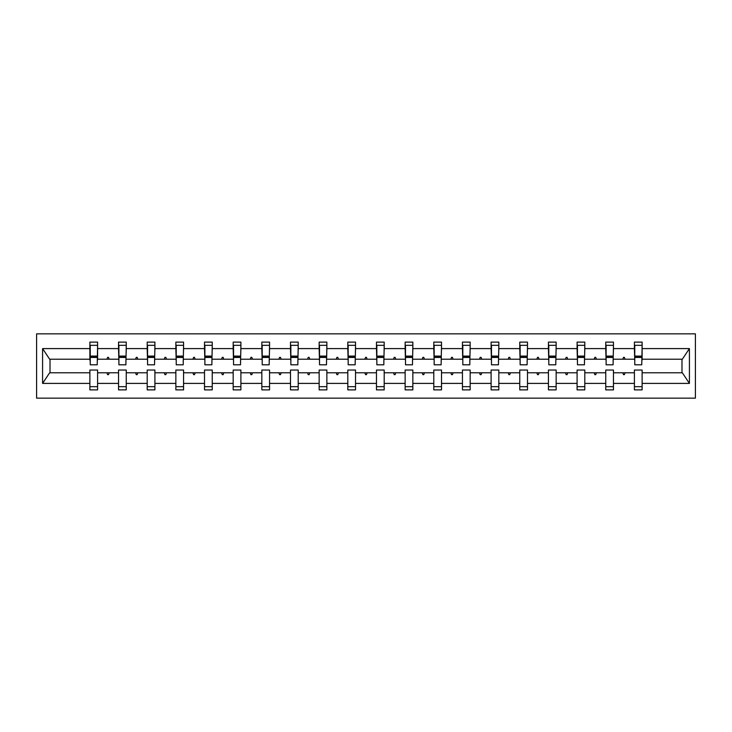<?xml version="1.0" encoding="UTF-8"?>
<svg xmlns="http://www.w3.org/2000/svg" width="732" height="732" viewBox="0 0 732 732"><rect width="100%" height="100%" fill="white"/><g stroke="black" fill="none" stroke-linecap="round" stroke-linejoin="round"><path stroke-width="1.1" d="M36.6 398.153L695.4 398.153L695.4 333.847L36.6 333.847L36.6 398.153M641.754 361.956L642.12 359.202L682.361 359.202L689.416 348.597L689.416 383.403L642.12 383.403L642.12 370.044L634.406 370.044L634.406 372.798L613.462 372.798L613.462 370.044L605.748 370.044L605.748 372.798L584.804 372.798L584.804 370.044L577.091 370.044L577.091 372.798L556.146 372.798L556.146 370.044L548.433 370.044L548.433 372.798L527.488 372.798L527.488 370.044L519.766 370.044L519.766 372.798L498.821 372.798L498.821 370.044L491.108 370.044L491.108 372.798L470.164 372.798L470.164 370.044L462.45 370.044L462.45 372.798L441.506 372.798L441.506 370.044L433.792 370.044L433.792 372.798L412.848 372.798L412.848 370.044L405.135 370.044L405.135 372.798L384.19 372.798L384.19 370.044L376.468 370.044L376.468 372.798L355.532 372.798L355.532 370.044L347.81 370.044L347.81 372.798L326.865 372.798L326.865 370.044L319.152 370.044L319.152 372.798L298.208 372.798L298.208 370.044L290.494 370.044L290.494 372.798L269.55 372.798L269.55 370.044L261.836 370.044L261.836 372.798L240.892 372.798L240.892 370.044L233.179 370.044L233.179 372.798L212.234 372.798L212.234 370.044L204.512 370.044L204.512 372.798L183.567 372.798L183.567 370.044L175.854 370.044L175.854 372.798L154.91 372.798L154.91 370.044L147.196 370.044L147.196 372.798L126.252 372.798L126.252 370.044L118.538 370.044L118.538 372.798L97.594 372.798L97.594 389.882L89.88 389.882L89.88 372.798L49.639 372.798L42.584 383.403L42.584 348.597L49.639 359.202L89.88 359.202L89.88 348.597L42.584 348.597M642.12 383.403L642.12 389.882L634.406 389.882L634.406 372.798M642.12 359.202L642.12 342.118L634.406 342.118L634.406 348.597L613.462 348.597L613.096 361.956M634.772 361.956L634.406 348.597M634.406 383.403L613.462 383.403L613.462 389.882L605.748 389.882L605.748 372.798M613.462 348.597L613.462 342.118L605.748 342.118L605.748 348.597L584.804 348.597L584.438 361.956M606.114 361.956L605.748 348.597M605.748 383.403L584.804 383.403L584.804 389.882L577.091 389.882L577.091 372.798M584.804 348.597L584.804 342.118L577.091 342.118L577.091 348.597L556.146 348.597L555.78 361.956M577.457 361.956L577.091 348.597M577.091 383.403L556.146 383.403L556.146 389.882L548.433 389.882L548.433 372.798M556.146 348.597L556.146 342.118L548.433 342.118L548.433 348.597L527.488 348.597L527.113 361.956M548.799 361.956L548.433 348.597M548.433 383.403L527.488 383.403L527.488 389.882L519.766 389.882L519.766 372.798M527.488 348.597L527.488 342.118L519.766 342.118L519.766 348.597L498.821 348.597L498.455 361.956M520.141 361.956L519.766 348.597M519.766 383.403L498.821 383.403L498.821 389.882L491.108 389.882L491.108 372.798M498.821 348.597L498.821 342.118L491.108 342.118L491.108 348.597L470.164 348.597L469.798 361.956M491.474 361.956L491.108 348.597M491.108 383.403L470.164 383.403L470.164 389.882L462.45 389.882L462.45 372.798M470.164 348.597L470.164 342.118L462.45 342.118L462.45 348.597L441.506 348.597L441.14 361.956M462.816 361.956L462.45 348.597M462.45 383.403L441.506 383.403L441.506 389.882L433.792 389.882L433.792 372.798M441.506 348.597L441.506 342.118L433.792 342.118L433.792 348.597L412.848 348.597L412.482 361.956M434.158 361.956L433.792 348.597M433.792 383.403L412.848 383.403L412.848 389.882L405.135 389.882L405.135 372.798M412.848 348.597L412.848 342.118L405.135 342.118L405.135 348.597L384.19 348.597L383.824 361.956M405.501 361.956L405.135 348.597M405.135 383.403L384.19 383.403L384.19 389.882L376.468 389.882L376.468 372.798M384.19 348.597L384.19 342.118L376.468 342.118L376.468 348.597L355.532 348.597L355.157 361.956M376.843 361.956L376.468 348.597M376.468 383.403L355.532 383.403L355.532 389.882L347.81 389.882L347.81 372.798M355.532 348.597L355.532 342.118L347.81 342.118L347.81 348.597L326.865 348.597L326.499 361.956M348.176 361.956L347.81 348.597M347.81 383.403L326.865 383.403L326.865 389.882L319.152 389.882L319.152 372.798M326.865 348.597L326.865 342.118L319.152 342.118L319.152 348.597L298.208 348.597L297.842 361.956M319.518 361.956L319.152 348.597M319.152 383.403L298.208 383.403L298.208 389.882L290.494 389.882L290.494 372.798M298.208 348.597L298.208 342.118L290.494 342.118L290.494 348.597L269.55 348.597L269.184 361.956M290.86 361.956L290.494 348.597M290.494 383.403L269.55 383.403L269.55 389.882L261.836 389.882L261.836 372.798M269.55 348.597L269.55 342.118L261.836 342.118L261.836 348.597L240.892 348.597L240.526 361.956M262.202 361.956L261.836 348.597M261.836 383.403L240.892 383.403L240.892 389.882L233.179 389.882L233.179 372.798M240.892 348.597L240.892 342.118L233.179 342.118L233.179 348.597L212.234 348.597L211.859 361.956M233.545 361.956L233.179 348.597M233.179 383.403L212.234 383.403L212.234 389.882L204.512 389.882L204.512 372.798M212.234 348.597L212.234 342.118L204.512 342.118L204.512 348.597L183.567 348.597L183.201 361.956M204.887 361.956L204.512 348.597M204.512 383.403L183.567 383.403L183.567 389.882L175.854 389.882L175.854 372.798M183.567 348.597L183.567 342.118L175.854 342.118L175.854 348.597L154.91 348.597L154.544 361.956M176.22 361.956L175.854 348.597M175.854 383.403L154.91 383.403L154.91 389.882L147.196 389.882L147.196 372.798M154.91 348.597L154.91 342.118L147.196 342.118L147.196 348.597L126.252 348.597L125.886 361.956M147.562 361.956L147.196 348.597M147.196 383.403L126.252 383.403L126.252 389.882L118.538 389.882L118.538 372.798M126.252 348.597L126.252 342.118L118.538 342.118L118.538 348.597L97.594 348.597L97.594 342.118L89.88 342.118L89.88 348.597M118.904 361.956L118.538 348.597M97.594 372.798L97.594 370.044L89.88 370.044L89.88 372.798M89.88 359.202L90.246 361.956M613.462 383.403L613.462 372.798M584.804 383.403L584.804 372.798M556.146 383.403L556.146 372.798M527.488 383.403L527.488 372.798M498.821 383.403L498.821 372.798M470.164 383.403L470.164 372.798M441.506 383.403L441.506 372.798M412.848 383.403L412.848 372.798M384.19 383.403L384.19 372.798M355.532 383.403L355.532 372.798M326.865 383.403L326.865 372.798M298.208 383.403L298.208 372.798M269.55 383.403L269.55 372.798M240.892 383.403L240.892 372.798M212.234 383.403L212.234 372.798M183.567 383.403L183.567 372.798M154.91 383.403L154.91 372.798M126.252 383.403L126.252 372.798M689.416 348.597L642.12 348.597M118.538 383.403L97.594 383.403M89.88 383.403L42.584 383.403M622.804 359.202L625.064 359.202L624.396 357.362L623.472 357.362L622.804 359.202L613.462 359.202M634.406 359.202L625.064 359.202M622.804 372.798L623.472 374.638L624.396 374.638L625.064 372.798M594.146 359.202L596.406 359.202L595.738 357.362L594.814 357.362L594.146 359.202L584.804 359.202M605.748 359.202L596.406 359.202M594.146 372.798L594.814 374.638L595.738 374.638L596.406 372.798M565.488 359.202L567.748 359.202L567.071 357.362L566.156 357.362L565.488 359.202L556.146 359.202M577.091 359.202L567.748 359.202M565.488 372.798L566.156 374.638L567.071 374.638L567.748 372.798M536.831 359.202L539.081 359.202L538.413 357.362L537.498 357.362L536.831 359.202L527.488 359.202M548.433 359.202L539.081 359.202M536.831 372.798L537.498 374.638L538.413 374.638L539.081 372.798M508.173 359.202L510.424 359.202L509.756 357.362L508.841 357.362L508.173 359.202L498.821 359.202M519.766 359.202L510.424 359.202M508.173 372.798L508.841 374.638L509.756 374.638L510.424 372.798M479.506 359.202L481.766 359.202L481.098 357.362L480.183 357.362L479.506 359.202L470.164 359.202M491.108 359.202L481.766 359.202M479.506 372.798L480.183 374.638L481.098 374.638L481.766 372.798M450.848 359.202L453.108 359.202L452.44 357.362L451.516 357.362L450.848 359.202L441.506 359.202M462.45 359.202L453.108 359.202M450.848 372.798L451.516 374.638L452.44 374.638L453.108 372.798M422.19 359.202L424.45 359.202L423.782 357.362L422.858 357.362L422.19 359.202L412.848 359.202M433.792 359.202L424.45 359.202M422.19 372.798L422.858 374.638L423.782 374.638L424.45 372.798M393.532 359.202L395.783 359.202L395.115 357.362L394.2 357.362L393.532 359.202L384.19 359.202M405.135 359.202L395.783 359.202M393.532 372.798L394.2 374.638L395.115 374.638L395.783 372.798M364.875 359.202L367.125 359.202L366.458 357.362L365.543 357.362L364.875 359.202L355.532 359.202M376.468 359.202L367.125 359.202M364.875 372.798L365.543 374.638L366.458 374.638L367.125 372.798M336.217 359.202L338.468 359.202L337.8 357.362L336.885 357.362L336.217 359.202L326.865 359.202M347.81 359.202L338.468 359.202M336.217 372.798L336.885 374.638L337.8 374.638L338.468 372.798M307.55 359.202L309.81 359.202L309.142 357.362L308.218 357.362L307.55 359.202L298.208 359.202M319.152 359.202L309.81 359.202M307.55 372.798L308.218 374.638L309.142 374.638L309.81 372.798M278.892 359.202L281.152 359.202L280.484 357.362L279.56 357.362L278.892 359.202L269.55 359.202M290.494 359.202L281.152 359.202M278.892 372.798L279.56 374.638L280.484 374.638L281.152 372.798M250.234 359.202L252.494 359.202L251.817 357.362L250.902 357.362L250.234 359.202L240.892 359.202M261.836 359.202L252.494 359.202M250.234 372.798L250.902 374.638L251.817 374.638L252.494 372.798M221.576 359.202L223.827 359.202L223.159 357.362L222.244 357.362L221.576 359.202L212.234 359.202M233.179 359.202L223.827 359.202M221.576 372.798L222.244 374.638L223.159 374.638L223.827 372.798M192.919 359.202L195.17 359.202L194.502 357.362L193.587 357.362L192.919 359.202L183.567 359.202M204.512 359.202L195.17 359.202M192.919 372.798L193.587 374.638L194.502 374.638L195.17 372.798M164.252 359.202L166.512 359.202L165.844 357.362L164.929 357.362L164.252 359.202L154.91 359.202M175.854 359.202L166.512 359.202M164.252 372.798L164.929 374.638L165.844 374.638L166.512 372.798M135.594 359.202L137.854 359.202L137.186 357.362L136.262 357.362L135.594 359.202L126.252 359.202M147.196 359.202L137.854 359.202M135.594 372.798L136.262 374.638L137.186 374.638L137.854 372.798M106.936 359.202L109.196 359.202L108.528 357.362L107.604 357.362L106.936 359.202L97.594 359.202L97.594 348.597M118.538 359.202L109.196 359.202M106.936 372.798L107.604 374.638L108.528 374.638L109.196 372.798M97.594 359.202L97.228 361.956M689.416 383.403L682.361 372.798L642.12 372.798M50.014 359.202L50.014 372.798M681.986 372.798L681.986 359.202M90.246 357.454L90.246 345.33L97.594 345.33L97.228 364.801L90.246 364.801L90.246 357.454L97.228 357.454M89.88 386.67L97.594 386.67M118.904 357.454L118.904 345.33L126.252 345.33L125.886 364.801L118.904 364.801L118.904 357.454L125.886 357.454M118.538 386.67L126.252 386.67M147.562 357.454L147.562 345.33L154.91 345.33L154.544 364.801L147.562 364.801L147.562 357.454L154.544 357.454M147.196 386.67L154.91 386.67M176.22 357.454L176.22 345.33L183.567 345.33L183.201 364.801L176.22 364.801L176.22 357.454L183.201 357.454M175.854 386.67L183.567 386.67M204.887 357.454L204.887 345.33L212.234 345.33L211.859 364.801L204.887 364.801L204.887 357.454L211.859 357.454M204.512 386.67L212.234 386.67M233.545 357.454L233.545 345.33L240.892 345.33L240.526 364.801L233.545 364.801L233.545 357.454L240.526 357.454M233.179 386.67L240.892 386.67M262.202 357.454L262.202 345.33L269.55 345.33L269.184 364.801L262.202 364.801L262.202 357.454L269.184 357.454M261.836 386.67L269.55 386.67M290.86 357.454L290.86 345.33L298.208 345.33L297.842 364.801L290.86 364.801L290.86 357.454L297.842 357.454M290.494 386.67L298.208 386.67M319.518 357.454L319.518 345.33L326.865 345.33L326.499 364.801L319.518 364.801L319.518 357.454L326.499 357.454M319.152 386.67L326.865 386.67M348.176 357.454L348.176 345.33L355.532 345.33L355.157 364.801L348.176 364.801L348.176 357.454L355.157 357.454M347.81 386.67L355.532 386.67M376.843 357.454L376.843 345.33L384.19 345.33L383.824 364.801L376.843 364.801L376.843 357.454L383.824 357.454M376.468 386.67L384.19 386.67M405.501 357.454L405.501 345.33L412.848 345.33L412.482 364.801L405.501 364.801L405.501 357.454L412.482 357.454M405.135 386.67L412.848 386.67M434.158 357.454L434.158 345.33L441.506 345.33L441.14 364.801L434.158 364.801L434.158 357.454L441.14 357.454M433.792 386.67L441.506 386.67M462.816 357.454L462.816 345.33L470.164 345.33L469.798 364.801L462.816 364.801L462.816 357.454L469.798 357.454M462.45 386.67L470.164 386.67M491.474 357.454L491.474 345.33L498.821 345.33L498.455 364.801L491.474 364.801L491.474 357.454L498.455 357.454M491.108 386.67L498.821 386.67M520.141 357.454L520.141 345.33L527.488 345.33L527.113 364.801L520.141 364.801L520.141 357.454L527.113 357.454M519.766 386.67L527.488 386.67M548.799 357.454L548.799 345.33L556.146 345.33L555.78 364.801L548.799 364.801L548.799 357.454L555.78 357.454M548.433 386.67L556.146 386.67M577.457 357.454L577.457 345.33L584.804 345.33L584.438 364.801L577.457 364.801L577.457 357.454L584.438 357.454M577.091 386.67L584.804 386.67M606.114 357.454L606.114 345.33L613.462 345.33L613.096 364.801L606.114 364.801L606.114 357.454L613.096 357.454M605.748 386.67L613.462 386.67M634.772 357.454L634.772 345.33L642.12 345.33L641.754 364.801L634.772 364.801L634.772 357.454L641.754 357.454M634.406 386.67L642.12 386.67M90.246 356.356L97.228 356.356M118.904 356.356L125.886 356.356M147.562 356.356L154.544 356.356M176.22 356.356L183.201 356.356M204.887 356.356L211.859 356.356M233.545 356.356L240.526 356.356M262.202 356.356L269.184 356.356M290.86 356.356L297.842 356.356M319.518 356.356L326.499 356.356M348.176 356.356L355.157 356.356M376.843 356.356L383.824 356.356M405.501 356.356L412.482 356.356M434.158 356.356L441.14 356.356M462.816 356.356L469.798 356.356M491.474 356.356L498.455 356.356M520.141 356.356L527.113 356.356M548.799 356.356L555.78 356.356M577.457 356.356L584.438 356.356M606.114 356.356L613.096 356.356M634.772 356.356L641.754 356.356M90.246 356.081L97.228 356.081M118.904 356.081L125.886 356.081M147.562 356.081L154.544 356.081M176.22 356.081L183.201 356.081M204.887 356.081L211.859 356.081M233.545 356.081L240.526 356.081M262.202 356.081L269.184 356.081M290.86 356.081L297.842 356.081M319.518 356.081L326.499 356.081M348.176 356.081L355.157 356.081M376.843 356.081L383.824 356.081M405.501 356.081L412.482 356.081M434.158 356.081L441.14 356.081M462.816 356.081L469.798 356.081M491.474 356.081L498.455 356.081M520.141 356.081L527.113 356.081M548.799 356.081L555.78 356.081M577.457 356.081L584.438 356.081M606.114 356.081L613.096 356.081M634.772 356.081L641.754 356.081"/></g></svg>
